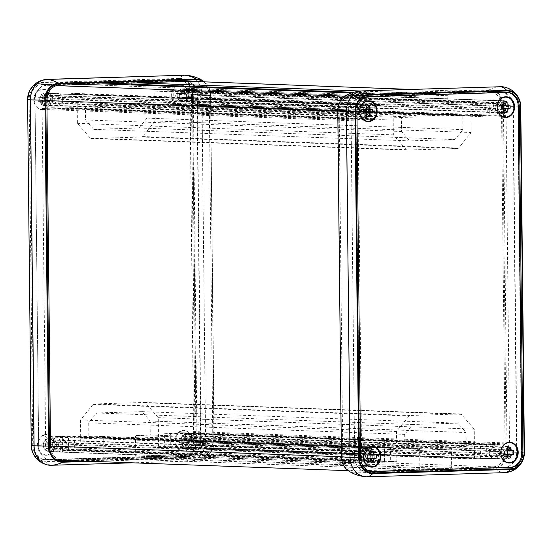 <?xml version="1.0" encoding="UTF-8"?>
<svg xmlns="http://www.w3.org/2000/svg" width="552" height="552" viewBox="0 0 552 552"><rect width="100%" height="100%" fill="white"/><g stroke="black" fill="none" stroke-linecap="round" stroke-linejoin="round"><path stroke-width="0.41" stroke-dasharray="2.76 2.07" d="M503.279 100.657A6.369 5.347 92.1 0 0 498.001 107.005A6.369 5.347 92.1 0 0 503.113 113.381A6.369 5.347 92.1 0 0 503.41 113.381A6.369 5.347 92.1 0 0 508.689 107.04A6.369 5.347 92.1 0 0 503.576 100.657A6.369 5.347 92.1 0 0 503.279 100.657A6.369 5.347 92.1 0 0 498.001 107.005A6.369 5.347 92.1 0 0 503.113 113.381A6.369 5.347 92.1 0 0 503.41 113.381A6.369 5.347 92.1 0 0 508.689 107.04A6.369 5.347 92.1 0 0 503.576 100.657A6.369 5.347 92.1 0 0 503.279 100.657M490.735 100.202A6.369 5.347 -87.9 0 1 491.038 100.202A6.369 5.347 -87.9 0 1 496.151 106.577A6.369 5.347 -87.9 0 1 490.873 112.925A6.369 5.347 -87.9 0 1 490.569 112.925A6.369 5.347 -87.9 0 1 485.456 106.543A6.369 5.347 -87.9 0 1 490.735 100.202M489.769 101.982A4.547 3.816 92.1 0 0 485.995 106.639A4.547 3.816 92.1 0 0 489.865 111.069A4.547 3.816 92.1 0 0 493.633 106.412A4.547 3.816 92.1 0 0 489.769 101.982M509.917 105.156L503.169 104.776A2.808 2.36 92.1 0 0 500.422 104.59A2.808 2.36 92.1 0 0 500.119 104.866L499.85 105.197A2.808 2.36 92.1 0 0 499.884 108.834L500.16 109.144A2.808 2.36 92.1 0 0 500.257 109.234A2.808 2.36 92.1 0 0 503.217 109.055L503.217 108.937M504.066 105.128L503.176 105.094M504.031 102.01L500.119 104.866M504.066 105.328L500.119 105.184M504.059 104.066L503.169 104.776M501.313 109.048L499.884 108.834M501.257 108.861L500.16 108.82M501.278 105.411L499.85 105.197M504.114 109.827L503.217 109.055M504.142 112.291L500.257 109.234M365.79 104.79A6.369 5.347 92.1 0 0 360.511 111.138A6.369 5.347 92.1 0 0 365.624 117.514A6.369 5.347 92.1 0 0 365.921 117.514A6.369 5.347 92.1 0 0 371.199 111.173A6.369 5.347 92.1 0 0 366.086 104.79A6.369 5.347 92.1 0 0 365.79 104.79A6.369 5.347 92.1 0 0 360.511 111.138A6.369 5.347 92.1 0 0 365.624 117.514A6.369 5.347 92.1 0 0 365.921 117.514A6.369 5.347 92.1 0 0 371.199 111.173A6.369 5.347 92.1 0 0 366.086 104.79A6.369 5.347 92.1 0 0 365.79 104.79M353.252 104.335A6.369 5.347 -87.9 0 1 353.549 104.335A6.369 5.347 -87.9 0 1 358.662 110.71A6.369 5.347 -87.9 0 1 353.383 117.058A6.369 5.347 -87.9 0 1 353.087 117.058A6.369 5.347 -87.9 0 1 347.967 110.676A6.369 5.347 -87.9 0 1 353.252 104.335M352.279 106.115A4.547 3.816 92.1 0 0 348.512 110.773A4.547 3.816 92.1 0 0 352.376 115.202A4.547 3.816 92.1 0 0 356.15 110.545A4.547 3.816 92.1 0 0 352.279 106.115M372.427 109.289L365.686 108.91A2.808 2.36 92.1 0 0 362.933 108.723A2.808 2.36 92.1 0 0 362.629 108.999L362.36 109.33A2.808 2.36 92.1 0 0 362.402 112.967L362.671 113.277A2.808 2.36 92.1 0 0 362.767 113.367A2.808 2.36 92.1 0 0 365.728 113.188L365.728 113.07M366.576 109.261L365.686 109.227M366.549 106.143L362.629 108.999M366.583 109.462L362.629 109.317M366.569 108.199L365.686 108.91M363.823 113.188L362.402 112.967M363.768 112.994L362.671 112.953M363.789 109.551L362.36 109.33M366.625 113.96L365.728 113.188M366.652 116.424L362.767 113.367M506.895 446.175A6.369 5.347 92.1 0 0 501.616 452.523A6.369 5.347 92.1 0 0 506.729 458.905A6.369 5.347 92.1 0 0 507.026 458.905A6.369 5.347 92.1 0 0 512.311 452.557A6.369 5.347 92.1 0 0 507.191 446.182A6.369 5.347 92.1 0 0 506.895 446.175A6.369 5.347 92.1 0 0 501.616 452.523A6.369 5.347 92.1 0 0 506.729 458.905A6.369 5.347 92.1 0 0 507.026 458.905A6.369 5.347 92.1 0 0 512.311 452.557A6.369 5.347 92.1 0 0 507.191 446.182A6.369 5.347 92.1 0 0 506.895 446.175M494.357 445.719A6.369 5.347 -87.9 0 1 494.654 445.719A6.369 5.347 -87.9 0 1 499.767 452.102A6.369 5.347 -87.9 0 1 494.488 458.45A6.369 5.347 -87.9 0 1 494.192 458.45A6.369 5.347 -87.9 0 1 489.079 452.067A6.369 5.347 -87.9 0 1 494.357 445.719M493.384 447.499A4.547 3.816 92.1 0 0 489.617 452.164A4.547 3.816 92.1 0 0 493.481 456.594A4.547 3.816 92.1 0 0 497.255 451.936A4.547 3.816 92.1 0 0 493.384 447.499M513.532 450.673L506.791 450.294A2.808 2.36 92.1 0 0 504.045 450.108A2.808 2.36 92.1 0 0 503.734 450.384L503.465 450.715A2.808 2.36 92.1 0 0 503.507 454.351L503.776 454.662A2.808 2.36 92.1 0 0 503.872 454.751A2.808 2.36 92.1 0 0 506.833 454.572L506.833 454.455M507.688 450.646L506.791 450.618M507.654 447.527L503.734 450.384M507.688 450.853L503.734 450.708M507.674 449.59L506.791 450.294M504.935 454.572L503.507 454.351M504.88 454.386L503.776 454.344M504.894 450.936L503.465 450.715M507.736 455.345L506.833 454.572M507.757 457.815L503.872 454.751M369.405 450.308A6.369 5.347 92.1 0 0 364.127 456.656A6.369 5.347 92.1 0 0 369.24 463.038A6.369 5.347 92.1 0 0 369.543 463.038A6.369 5.347 92.1 0 0 374.822 456.69A6.369 5.347 92.1 0 0 369.709 450.315A6.369 5.347 92.1 0 0 369.405 450.308A6.369 5.347 92.1 0 0 364.127 456.656A6.369 5.347 92.1 0 0 369.24 463.038A6.369 5.347 92.1 0 0 369.543 463.038A6.369 5.347 92.1 0 0 374.822 456.69A6.369 5.347 92.1 0 0 369.709 450.315A6.369 5.347 92.1 0 0 369.405 450.308M356.868 449.852A6.369 5.347 -87.9 0 1 357.165 449.852A6.369 5.347 -87.9 0 1 362.284 456.235A6.369 5.347 -87.9 0 1 356.999 462.583A6.369 5.347 -87.9 0 1 356.702 462.583A6.369 5.347 -87.9 0 1 351.589 456.2A6.369 5.347 -87.9 0 1 356.868 449.852M355.902 451.633A4.547 3.816 92.1 0 0 352.128 456.297A4.547 3.816 92.1 0 0 355.992 460.727A4.547 3.816 92.1 0 0 359.766 456.069A4.547 3.816 92.1 0 0 355.902 451.633M376.05 454.807L369.302 454.427A2.808 2.36 92.1 0 0 366.556 454.248A2.808 2.36 92.1 0 0 366.245 454.517L365.983 454.848A2.808 2.36 92.1 0 0 366.017 458.484L366.293 458.802A2.808 2.36 92.1 0 0 366.383 458.884A2.808 2.36 92.1 0 0 369.343 458.705L369.343 458.588M370.199 454.779L369.302 454.751M370.164 451.66L366.245 454.517M370.199 454.986L366.252 454.841M370.185 453.723L369.302 454.427M367.446 458.705L366.017 458.484M367.391 458.519L366.286 458.477M367.404 455.069L365.983 454.848M370.247 459.478L369.343 458.705M370.275 461.948L366.383 458.884M44.974 93.095A6.369 5.347 -87.9 0 1 45.271 93.095A6.369 5.347 -87.9 0 1 50.384 99.477A6.369 5.347 -87.9 0 1 45.105 105.825A6.369 5.347 -87.9 0 1 44.809 105.818A6.369 5.347 -87.9 0 1 39.689 99.443A6.369 5.347 -87.9 0 1 44.974 93.095A6.369 5.347 -87.9 0 1 45.271 93.095A6.369 5.347 -87.9 0 1 50.384 99.477A6.369 5.347 -87.9 0 1 45.105 105.825A6.369 5.347 -87.9 0 1 44.809 105.818A6.369 5.347 -87.9 0 1 39.689 99.443A6.369 5.347 -87.9 0 1 44.974 93.095M42.663 89.376A10.005 8.397 -87.9 0 1 51.17 99.125A10.005 8.397 -87.9 0 1 42.87 109.379A10.005 8.397 -87.9 0 1 34.362 99.629A10.005 8.397 -87.9 0 1 42.663 89.376M57.511 93.55A6.369 5.347 92.1 0 0 52.233 99.898A6.369 5.347 92.1 0 0 57.346 106.281A6.369 5.347 92.1 0 0 57.643 106.281A6.369 5.347 92.1 0 0 62.921 99.933A6.369 5.347 92.1 0 0 57.808 93.55A6.369 5.347 92.1 0 0 57.511 93.55M58.519 95.406A4.547 3.816 -87.9 0 1 62.383 99.836A4.547 3.816 -87.9 0 1 58.615 104.5A4.547 3.816 -87.9 0 1 54.745 100.064A4.547 3.816 -87.9 0 1 58.519 95.406M44.898 97.759L45.167 97.428A2.808 2.36 -87.9 0 1 48.127 97.249A2.808 2.36 -87.9 0 1 48.224 97.338L48.493 97.649A2.808 2.36 -87.9 0 1 48.535 101.285L48.265 101.616A2.808 2.36 -87.9 0 1 47.955 101.892A2.808 2.36 -87.9 0 1 45.209 101.706L44.94 101.395A2.808 2.36 -87.9 0 1 44.898 97.759L38.426 97.69A5.458 4.582 92.1 0 0 38.467 101.326L41.255 101.237L41.29 104.563A5.458 4.582 92.1 0 0 44.346 104.473L44.312 101.147L47.106 101.064A5.458 4.582 92.1 0 0 47.065 97.428L44.277 97.511L44.243 94.185A5.458 4.582 92.1 0 0 41.186 94.282L41.221 97.6L38.426 97.69M41.221 97.6L45.167 97.745M41.255 101.237L45.209 101.382M38.467 101.326L44.94 101.395M44.243 94.185L48.127 97.249M44.277 97.511L48.224 97.656M41.186 94.282L45.167 97.428M47.106 101.064L48.535 101.285M44.312 101.147L48.265 101.292M47.065 97.428L48.493 97.649M41.29 104.563L45.209 101.706M44.346 104.473L48.265 101.616M182.457 88.962A6.369 5.347 -87.9 0 1 182.76 88.962A6.369 5.347 -87.9 0 1 187.873 95.344A6.369 5.347 -87.9 0 1 182.595 101.692A6.369 5.347 -87.9 0 1 182.291 101.685A6.369 5.347 -87.9 0 1 177.178 95.31A6.369 5.347 -87.9 0 1 182.457 88.962A6.369 5.347 -87.9 0 1 182.76 88.962A6.369 5.347 -87.9 0 1 187.873 95.344A6.369 5.347 -87.9 0 1 182.595 101.692A6.369 5.347 -87.9 0 1 182.291 101.685A6.369 5.347 -87.9 0 1 177.178 95.31A6.369 5.347 -87.9 0 1 182.457 88.962M180.152 85.243A10.005 8.397 -87.9 0 1 188.653 94.992A10.005 8.397 -87.9 0 1 180.359 105.246A10.005 8.397 -87.9 0 1 171.851 95.496A10.005 8.397 -87.9 0 1 180.152 85.243M195.001 89.417A6.369 5.347 92.1 0 0 189.715 95.765A6.369 5.347 92.1 0 0 194.835 102.148A6.369 5.347 92.1 0 0 195.132 102.148A6.369 5.347 92.1 0 0 200.41 95.8A6.369 5.347 92.1 0 0 195.298 89.417A6.369 5.347 92.1 0 0 195.001 89.417M196.008 91.273A4.547 3.816 -87.9 0 1 199.872 95.703A4.547 3.816 -87.9 0 1 196.098 100.367A4.547 3.816 -87.9 0 1 192.234 95.931A4.547 3.816 -87.9 0 1 196.008 91.273M182.388 93.619L182.657 93.295A2.808 2.36 -87.9 0 1 185.617 93.115A2.808 2.36 -87.9 0 1 185.707 93.198L185.983 93.516A2.808 2.36 -87.9 0 1 186.017 97.152L185.755 97.483A2.808 2.36 -87.9 0 1 185.444 97.752A2.808 2.36 -87.9 0 1 182.698 97.573L182.422 97.255A2.808 2.36 -87.9 0 1 182.388 93.619L175.915 93.557A5.458 4.582 92.1 0 0 175.95 97.193L178.744 97.104L178.779 100.43A5.458 4.582 92.1 0 0 181.836 100.34L181.801 97.014L184.596 96.931A5.458 4.582 92.1 0 0 184.554 93.295L181.76 93.378L181.725 90.052A5.458 4.582 92.1 0 0 178.675 90.148L178.71 93.467L175.915 93.557M178.71 93.467L182.657 93.612M178.744 97.104L182.698 97.249M175.95 97.193L182.422 97.255M181.725 90.052L185.617 93.115M181.76 93.378L185.713 93.523M178.675 90.148L182.657 93.295M184.596 96.931L186.017 97.152M181.801 97.014L185.748 97.159M184.554 93.295L185.983 93.516M178.779 100.43L182.698 97.573M181.836 100.34L185.755 97.483M48.59 438.619A6.369 5.347 -87.9 0 1 48.886 438.619A6.369 5.347 -87.9 0 1 53.999 444.995A6.369 5.347 -87.9 0 1 48.721 451.343A6.369 5.347 -87.9 0 1 48.424 451.343A6.369 5.347 -87.9 0 1 43.311 444.96A6.369 5.347 -87.9 0 1 48.59 438.619A6.369 5.347 -87.9 0 1 48.886 438.619A6.369 5.347 -87.9 0 1 53.999 444.995A6.369 5.347 -87.9 0 1 48.721 451.343A6.369 5.347 -87.9 0 1 48.424 451.343A6.369 5.347 -87.9 0 1 43.311 444.96A6.369 5.347 -87.9 0 1 48.59 438.619M46.278 434.9A10.005 8.397 -87.9 0 1 54.786 444.643A10.005 8.397 -87.9 0 1 46.492 454.896A10.005 8.397 -87.9 0 1 37.984 445.147A10.005 8.397 -87.9 0 1 46.278 434.9M61.127 439.075A6.369 5.347 92.1 0 0 55.849 445.423A6.369 5.347 92.1 0 0 60.961 451.798A6.369 5.347 92.1 0 0 61.265 451.798A6.369 5.347 92.1 0 0 66.544 445.457A6.369 5.347 92.1 0 0 61.431 439.075A6.369 5.347 92.1 0 0 61.127 439.075M62.134 440.931A4.547 3.816 -87.9 0 1 66.005 445.361A4.547 3.816 -87.9 0 1 62.231 450.018A4.547 3.816 -87.9 0 1 58.367 445.588A4.547 3.816 -87.9 0 1 62.134 440.931M48.521 443.277L48.783 442.945A2.808 2.36 -87.9 0 1 51.743 442.766A2.808 2.36 -87.9 0 1 51.84 442.856L52.116 443.166A2.808 2.36 -87.9 0 1 52.15 446.803L51.881 447.134A2.808 2.36 -87.9 0 1 51.577 447.41A2.808 2.36 -87.9 0 1 48.831 447.223L48.555 446.913A2.808 2.36 -87.9 0 1 48.521 443.277L42.042 443.208A5.458 4.582 92.1 0 0 42.083 446.844L44.878 446.761L44.912 450.087A5.458 4.582 92.1 0 0 47.969 449.99L47.934 446.671L50.722 446.589A5.458 4.582 92.1 0 0 50.687 442.952L47.893 443.035L47.858 439.709A5.458 4.582 92.1 0 0 44.802 439.799L44.836 443.125L42.042 443.208M44.836 443.125L48.79 443.27M44.878 446.761L48.824 446.906M42.083 446.844L48.555 446.913M47.858 439.709L51.743 442.766M47.893 443.035L51.84 443.18M44.802 439.799L48.783 442.945M50.722 446.589L52.15 446.803M47.934 446.671L51.881 446.816M50.687 442.952L52.116 443.166M44.912 450.087L48.831 447.223M47.969 449.99L51.881 447.134M186.079 434.486A6.369 5.347 -87.9 0 1 186.376 434.486A6.369 5.347 -87.9 0 1 191.489 440.862A6.369 5.347 -87.9 0 1 186.21 447.21A6.369 5.347 -87.9 0 1 185.914 447.21A6.369 5.347 -87.9 0 1 180.801 440.827A6.369 5.347 -87.9 0 1 186.079 434.486A6.369 5.347 -87.9 0 1 186.376 434.486A6.369 5.347 -87.9 0 1 191.489 440.862A6.369 5.347 -87.9 0 1 186.21 447.21A6.369 5.347 -87.9 0 1 185.914 447.21A6.369 5.347 -87.9 0 1 180.801 440.827A6.369 5.347 -87.9 0 1 186.079 434.486M183.768 430.767A10.005 8.397 -87.9 0 1 192.275 440.51A10.005 8.397 -87.9 0 1 183.975 450.763A10.005 8.397 -87.9 0 1 175.467 441.013A10.005 8.397 -87.9 0 1 183.768 430.767M198.617 434.941A6.369 5.347 92.1 0 0 193.338 441.289A6.369 5.347 92.1 0 0 198.451 447.665A6.369 5.347 92.1 0 0 198.748 447.665A6.369 5.347 92.1 0 0 204.033 441.324A6.369 5.347 92.1 0 0 198.913 434.941A6.369 5.347 92.1 0 0 198.617 434.941M199.624 436.798A4.547 3.816 -87.9 0 1 203.488 441.227A4.547 3.816 -87.9 0 1 199.72 445.885A4.547 3.816 -87.9 0 1 195.85 441.455A4.547 3.816 -87.9 0 1 199.624 436.798M186.003 439.144L186.272 438.812A2.808 2.36 -87.9 0 1 189.232 438.633A2.808 2.36 -87.9 0 1 189.329 438.723L189.598 439.033A2.808 2.36 -87.9 0 1 189.64 442.669L189.37 443.001A2.808 2.36 -87.9 0 1 189.067 443.277A2.808 2.36 -87.9 0 1 186.314 443.09L186.045 442.78A2.808 2.36 -87.9 0 1 186.003 439.144L179.531 439.075A5.458 4.582 92.1 0 0 179.572 442.711L182.367 442.628L182.401 445.954A5.458 4.582 92.1 0 0 185.451 445.857L185.417 442.538L188.211 442.449A5.458 4.582 92.1 0 0 188.177 438.812L185.382 438.902L185.348 435.576A5.458 4.582 92.1 0 0 182.291 435.666L182.326 438.992L179.531 439.075M182.326 438.992L186.272 439.137M182.367 442.628L186.314 442.773M179.572 442.711L186.045 442.78M185.348 435.576L189.232 438.633M185.382 438.902L189.329 439.047M182.291 435.666L186.272 438.812M188.211 442.449L189.64 442.669M185.417 442.538L189.37 442.683M188.177 438.812L189.598 439.033M182.401 445.954L186.314 443.09M185.451 445.857L189.37 443.001M504.611 458.815A6.369 5.347 92.1 0 0 509.889 452.467A6.369 5.347 92.1 0 0 504.776 446.092A6.369 5.347 92.1 0 0 504.473 446.092A6.369 5.347 92.1 0 0 499.194 452.433A6.369 5.347 92.1 0 0 504.307 458.815A6.369 5.347 92.1 0 0 504.611 458.815M363.499 117.431A6.369 5.347 92.1 0 0 368.784 111.083A6.369 5.347 92.1 0 0 363.664 104.701A6.369 5.347 92.1 0 0 363.368 104.701A6.369 5.347 92.1 0 0 358.089 111.049A6.369 5.347 92.1 0 0 363.202 117.424A6.369 5.347 92.1 0 0 363.499 117.431M500.988 113.298A6.369 5.347 92.1 0 0 506.267 106.95A6.369 5.347 92.1 0 0 501.154 100.567A6.369 5.347 92.1 0 0 500.857 100.567A6.369 5.347 92.1 0 0 495.579 106.915A6.369 5.347 92.1 0 0 500.692 113.291A6.369 5.347 92.1 0 0 500.988 113.298M367.121 462.949A6.369 5.347 92.1 0 0 372.4 456.601A6.369 5.347 92.1 0 0 367.287 450.225A6.369 5.347 92.1 0 0 366.983 450.225A6.369 5.347 92.1 0 0 361.705 456.566A6.369 5.347 92.1 0 0 366.818 462.949A6.369 5.347 92.1 0 0 367.121 462.949M371.758 471.518A14.552 12.22 -87.9 0 1 371.261 471.518A14.552 12.22 -87.9 0 1 359.573 457.339L355.95 111.421A14.552 12.22 -87.9 0 1 368.018 96.503L505.901 92.363A14.552 12.22 -87.9 0 1 506.584 92.363A14.552 12.22 -87.9 0 1 507.081 92.391M351.231 95.896L489.12 91.749A14.552 12.22 -87.9 0 1 489.803 91.749A14.552 12.22 -87.9 0 1 501.492 105.929L505.114 451.846A14.552 12.22 -87.9 0 1 493.046 466.757L355.157 470.904A14.552 12.22 -87.9 0 1 354.481 470.904A14.552 12.22 -87.9 0 1 342.785 456.725L339.163 110.807A14.552 12.22 -87.9 0 1 351.231 95.896L363.085 96.324L500.968 92.184A14.552 12.22 -87.9 0 1 501.651 92.184A14.552 12.22 -87.9 0 1 513.339 106.357L516.962 452.281A14.552 12.22 -87.9 0 1 504.894 467.192L367.011 471.339A14.552 12.22 -87.9 0 1 366.328 471.332A14.552 12.22 -87.9 0 1 354.632 457.159L351.01 111.242A14.552 12.22 -87.9 0 1 363.085 96.324M184.879 89.051A6.369 5.347 -87.9 0 1 185.182 89.051A6.369 5.347 -87.9 0 1 190.295 95.434A6.369 5.347 -87.9 0 1 185.017 101.775A6.369 5.347 -87.9 0 1 184.713 101.775A6.369 5.347 -87.9 0 1 179.6 95.399A6.369 5.347 -87.9 0 1 184.879 89.051M51.012 438.702A6.369 5.347 -87.9 0 1 51.308 438.709A6.369 5.347 -87.9 0 1 56.421 445.084A6.369 5.347 -87.9 0 1 51.143 451.432A6.369 5.347 -87.9 0 1 50.846 451.432A6.369 5.347 -87.9 0 1 45.733 445.05A6.369 5.347 -87.9 0 1 51.012 438.702M188.501 434.569A6.369 5.347 -87.9 0 1 188.798 434.576A6.369 5.347 -87.9 0 1 193.911 440.951A6.369 5.347 -87.9 0 1 188.632 447.299A6.369 5.347 -87.9 0 1 188.335 447.299A6.369 5.347 -87.9 0 1 183.216 440.917A6.369 5.347 -87.9 0 1 188.501 434.569M47.389 93.184A6.369 5.347 -87.9 0 1 47.693 93.184A6.369 5.347 -87.9 0 1 52.806 99.567A6.369 5.347 -87.9 0 1 47.527 105.908A6.369 5.347 -87.9 0 1 47.224 105.908A6.369 5.347 -87.9 0 1 42.111 99.532A6.369 5.347 -87.9 0 1 47.389 93.184M42.628 109.758A10.398 8.729 92.1 0 0 51.253 99.105A10.398 8.729 92.1 0 0 42.414 88.975A10.398 8.729 92.1 0 0 33.789 99.629A10.398 8.729 92.1 0 0 42.628 109.758M183.74 451.143A10.398 8.729 92.1 0 0 192.358 440.489A10.398 8.729 92.1 0 0 183.519 430.367A10.398 8.729 92.1 0 0 174.894 441.02A10.398 8.729 92.1 0 0 183.74 451.143M46.251 455.276A10.398 8.729 92.1 0 0 54.869 444.629A10.398 8.729 92.1 0 0 46.03 434.5A10.398 8.729 92.1 0 0 37.412 445.153A10.398 8.729 92.1 0 0 46.251 455.276M180.118 105.625A10.398 8.729 92.1 0 0 188.743 94.972A10.398 8.729 92.1 0 0 179.904 84.842A10.398 8.729 92.1 0 0 171.279 95.496A10.398 8.729 92.1 0 0 180.118 105.625M183.982 455.497A14.552 12.22 92.1 0 0 196.05 440.579L192.427 94.661A14.552 12.22 92.1 0 0 180.739 80.482A14.552 12.22 92.1 0 0 180.055 80.482L42.166 84.629A14.552 12.22 92.1 0 0 30.098 99.539L33.72 445.464A14.552 12.22 92.1 0 0 45.416 459.637A14.552 12.22 92.1 0 0 46.099 459.637L182.995 455.455A14.552 12.22 92.1 0 0 195.063 440.544L191.44 94.627A14.552 12.22 92.1 0 0 179.752 80.447A14.552 12.22 92.1 0 0 179.069 80.447L41.179 84.594A14.552 12.22 92.1 0 0 29.111 99.505L32.734 445.423A14.552 12.22 92.1 0 0 44.429 459.602A14.552 12.22 92.1 0 0 45.105 459.602L182.995 455.455M132.232 83.035A1.442 1.214 92.1 0 1 132.97 82.71L184.665 81.158A14.511 12.178 92.1 0 1 185.348 81.158A14.511 12.178 92.1 0 1 197.002 95.289L200.617 440.82A14.511 12.178 -87.9 0 1 188.591 455.683L136.889 457.235A1.442 1.214 -87.9 0 1 135.668 455.828L135.468 436.901A1.442 1.214 -87.9 0 1 136.661 435.418L150.268 435.01L150.123 421.01L141.926 411.619L96.703 412.979L88.713 422.86L88.858 436.86L102.465 436.446A1.442 1.214 -87.9 0 1 103.693 437.853L103.886 456.787A1.442 1.214 -87.9 0 1 102.693 458.263L50.998 459.823A14.511 12.178 -87.9 0 1 50.315 459.816A14.511 12.178 -87.9 0 1 38.661 445.685L50.508 446.119A14.552 12.22 92.1 0 0 62.197 460.251A14.552 12.22 92.1 0 0 62.88 460.251L200.769 456.104A14.552 12.22 92.1 0 0 212.837 441.193L209.215 95.275A14.552 12.22 92.1 0 0 200.693 81.717M188.915 455.676A14.552 12.22 92.1 0 0 200.99 440.758L197.368 94.84A14.552 12.22 92.1 0 0 185.672 80.668A14.552 12.22 92.1 0 0 184.989 80.661L47.106 84.808A14.552 12.22 92.1 0 0 35.038 99.719L38.661 445.643A14.552 12.22 92.1 0 0 50.349 459.816A14.552 12.22 92.1 0 0 51.032 459.816L188.915 455.676L200.769 456.104M47.5 93.329A6.465 5.43 -87.9 0 0 46.085 93.495A2.311 1.939 -87.9 0 0 44.581 95.496A1.442 1.214 92.1 0 1 43.553 96.759A2.311 1.939 -87.9 0 0 41.931 98.622A6.465 5.43 -87.9 0 0 41.959 101.278A2.311 1.939 -87.9 0 0 43.622 103.045A1.442 1.214 92.1 0 1 44.429 105.349L42.38 108.516A1.442 1.214 -87.9 0 0 42.124 109.427L45.547 436.004A1.442 1.214 92.1 0 0 45.823 436.894L47.934 439.937A1.442 1.214 -87.9 0 1 47.168 442.29A2.311 1.939 92.1 0 0 45.554 444.153A6.465 5.43 92.1 0 0 45.581 446.803A2.311 1.939 92.1 0 0 47.237 448.569A1.442 1.214 -87.9 0 1 48.286 449.776A2.311 1.939 92.1 0 0 49.832 451.681A6.465 5.43 92.1 0 0 50.646 451.784A6.465 5.43 92.1 0 0 52.067 451.612A2.311 1.939 92.1 0 0 53.572 449.618A1.442 1.214 -87.9 0 1 54.593 448.348A2.311 1.939 92.1 0 0 56.214 446.485A6.465 5.43 92.1 0 0 56.187 443.829A2.311 1.939 92.1 0 0 54.531 442.069A1.442 1.214 -87.9 0 1 53.716 439.758L55.421 437.129A1.442 1.214 -87.9 0 1 56.366 436.556L62.335 436.377L62.479 450.384L68.593 450.204L68.448 436.19L74.554 436.011L74.706 450.018L80.813 449.839L80.502 419.982L93.095 404.416A1.442 1.214 -87.9 0 1 93.95 403.967L144.493 402.449A1.442 1.214 -87.9 0 1 145.355 402.843L158.265 417.643L158.583 447.499L164.689 447.313L164.544 433.306L170.651 433.12L170.803 447.134L176.909 446.947L176.764 432.934L182.733 432.754A1.442 1.214 -87.9 0 1 183.692 433.272L185.444 435.797A1.442 1.214 -87.9 0 1 184.685 438.15A2.311 1.939 92.1 0 0 183.064 440.02A6.465 5.43 92.1 0 0 183.098 442.669A2.311 1.939 92.1 0 0 184.754 444.436A1.442 1.214 -87.9 0 1 185.803 445.643A2.311 1.939 92.1 0 0 187.349 447.548A6.465 5.43 92.1 0 0 188.163 447.651A6.465 5.43 92.1 0 0 189.577 447.479A2.311 1.939 92.1 0 0 191.082 445.485A1.442 1.214 -87.9 0 1 192.11 444.215A2.311 1.939 92.1 0 0 193.731 442.352A6.465 5.43 92.1 0 0 193.704 439.696A2.311 1.939 92.1 0 0 192.041 437.929A1.442 1.214 -87.9 0 1 191.233 435.625L193.283 432.464A1.442 1.214 92.1 0 0 193.538 431.554L509.51 443.07A1.442 1.214 -87.9 0 1 509.254 443.981L507.212 447.141A1.442 1.214 92.1 0 0 508.019 449.452A2.311 1.939 -87.9 0 1 509.675 451.212A6.465 5.43 -87.9 0 1 509.703 453.868A2.311 1.939 -87.9 0 1 508.081 455.731A1.442 1.214 92.1 0 0 507.06 457.001A2.311 1.939 -87.9 0 1 505.556 458.995A6.465 5.43 -87.9 0 1 504.135 459.167A6.465 5.43 -87.9 0 1 503.327 459.064A2.311 1.939 -87.9 0 1 501.782 457.159A1.442 1.214 92.1 0 0 500.726 455.952A2.311 1.939 -87.9 0 1 499.07 454.192A6.465 5.43 -87.9 0 1 499.042 451.536A2.311 1.939 -87.9 0 1 500.664 449.673A1.442 1.214 92.1 0 0 501.423 447.32L499.663 444.788A1.442 1.214 92.1 0 0 498.711 444.277L492.743 444.457L492.888 458.464L486.774 458.65L486.629 444.636L480.523 444.822L480.668 458.829L474.554 459.016L474.244 429.159L461.327 414.366A1.442 1.214 92.1 0 0 460.465 413.966L409.929 415.483A1.442 1.214 92.1 0 0 409.073 415.932L396.474 431.498L396.791 461.355L390.678 461.541L390.533 447.527L384.42 447.707L384.571 461.72L378.458 461.907L378.313 447.893L372.338 448.072A1.442 1.214 92.1 0 0 371.399 448.645L369.695 451.281A1.442 1.214 92.1 0 0 370.502 453.585A2.311 1.939 -87.9 0 1 372.158 455.352A6.465 5.43 -87.9 0 1 372.186 458.001A2.311 1.939 -87.9 0 1 370.571 459.864A1.442 1.214 92.1 0 0 369.543 461.134A2.311 1.939 -87.9 0 1 368.039 463.128A6.465 5.43 -87.9 0 1 366.625 463.3A6.465 5.43 -87.9 0 1 365.81 463.197A2.311 1.939 -87.9 0 1 364.265 461.293A1.442 1.214 92.1 0 0 363.216 460.092A2.311 1.939 -87.9 0 1 361.553 458.326A6.465 5.43 -87.9 0 1 361.526 455.669A2.311 1.939 -87.9 0 1 363.147 453.806A1.442 1.214 92.1 0 0 363.906 451.453L361.795 448.41A1.442 1.214 -87.9 0 1 361.519 447.52L358.103 120.943A1.442 1.214 92.1 0 1 358.358 120.032L360.401 116.872A1.442 1.214 -87.9 0 0 359.593 114.561A2.311 1.939 92.1 0 1 357.938 112.794A6.465 5.43 92.1 0 1 357.91 110.145A2.311 1.939 92.1 0 1 359.531 108.282A1.442 1.214 -87.9 0 0 360.553 107.012A2.311 1.939 92.1 0 1 362.057 105.018A6.465 5.43 92.1 0 1 363.478 104.845L47.5 93.329A6.465 5.43 -87.9 0 1 48.314 93.433A2.311 1.939 -87.9 0 1 49.859 95.337A1.442 1.214 92.1 0 0 50.908 96.538A2.311 1.939 -87.9 0 1 52.564 98.304A6.465 5.43 -87.9 0 1 52.592 100.961A2.311 1.939 -87.9 0 1 50.977 102.824A1.442 1.214 92.1 0 0 50.218 105.177L51.971 107.709A1.442 1.214 92.1 0 0 52.923 108.22L58.898 108.04L374.87 119.556L368.902 119.736A1.442 1.214 -87.9 0 1 367.949 119.225L366.19 116.693A1.442 1.214 -87.9 0 1 366.949 114.34A2.311 1.939 92.1 0 0 368.57 112.477A6.465 5.43 92.1 0 0 368.543 109.82A2.311 1.939 92.1 0 0 366.887 108.061A1.442 1.214 -87.9 0 1 365.831 106.853A2.311 1.939 92.1 0 0 364.292 104.949A6.465 5.43 92.1 0 0 363.478 104.845M176.764 432.934L492.743 444.457M176.909 446.947L492.888 458.464M170.803 447.134L486.774 458.65M170.651 433.12L486.629 444.636M164.544 433.306L480.523 444.822M164.689 447.313L480.668 458.829M158.583 447.499L474.554 459.016M158.265 417.643L474.244 429.159M80.502 419.982L396.474 431.498M80.813 449.839L396.791 461.355M74.706 450.018L390.678 461.541M74.554 436.011L390.533 447.527M68.448 436.19L384.42 447.707M68.593 450.204L384.571 461.72M62.479 450.384L378.458 461.907M62.335 436.377L378.313 447.893M354.639 457.201A14.511 12.178 92.1 0 0 366.293 471.339A14.511 12.178 92.1 0 0 366.97 471.339L418.664 469.786A1.442 1.214 92.1 0 0 419.865 468.303L419.665 449.376A1.442 1.214 92.1 0 0 418.437 447.969L404.837 448.376L404.685 434.376L412.682 424.495L457.898 423.136L466.102 432.526L466.247 446.527L452.64 446.941A1.442 1.214 92.1 0 0 451.439 448.417L451.639 467.351A1.442 1.214 92.1 0 0 452.868 468.758L504.562 467.199A14.511 12.178 92.1 0 0 516.596 452.336L512.981 106.812A14.511 12.178 -87.9 0 0 501.319 92.674A14.511 12.178 -87.9 0 0 500.643 92.674L448.948 94.226A1.442 1.214 -87.9 0 0 447.748 95.71L447.948 114.637A1.442 1.214 -87.9 0 0 449.176 116.044L462.783 115.637L462.928 129.637L454.931 139.518L409.715 140.877L401.518 131.486L401.366 117.486L414.973 117.072A1.442 1.214 -87.9 0 0 416.173 115.596L415.973 96.662A1.442 1.214 -87.9 0 0 414.745 95.255L363.05 96.814A14.511 12.178 -87.9 0 0 351.017 111.676L354.639 457.201L341.384 456.718M88.858 436.86L404.837 448.376M88.713 422.86L404.685 434.376M96.703 412.979L412.682 424.495M141.926 411.619L457.898 423.136M150.123 421.01L466.102 432.526M150.268 435.01L466.247 446.527M509.51 443.07L506.094 116.493A1.442 1.214 92.1 0 0 505.818 115.603L503.707 112.56A1.442 1.214 -87.9 0 1 504.466 110.207A2.311 1.939 92.1 0 0 506.087 108.344A6.465 5.43 92.1 0 0 506.06 105.687A2.311 1.939 92.1 0 0 504.404 103.921A1.442 1.214 -87.9 0 1 503.348 102.72A2.311 1.939 92.1 0 0 501.802 100.816A6.465 5.43 92.1 0 0 500.988 100.712A6.465 5.43 92.1 0 0 499.574 100.885A2.311 1.939 92.1 0 0 498.07 102.879A1.442 1.214 -87.9 0 1 497.041 104.142A2.311 1.939 92.1 0 0 495.427 106.012A6.465 5.43 92.1 0 0 495.454 108.661A2.311 1.939 92.1 0 0 497.111 110.428A1.442 1.214 -87.9 0 1 497.918 112.732L496.213 115.368A1.442 1.214 -87.9 0 1 495.275 115.941L489.3 116.12L489.155 102.106L483.048 102.292L483.193 116.299L477.08 116.486L476.935 102.472L470.821 102.658L471.139 132.514L458.539 148.081A1.442 1.214 -87.9 0 1 457.691 148.529L407.148 150.047A1.442 1.214 -87.9 0 1 406.286 149.647L393.369 134.854L393.058 104.997L386.945 105.184L387.097 119.191L380.983 119.377L380.839 105.363L374.725 105.549L374.87 119.556M58.898 108.04L58.754 94.033L64.86 93.847L65.005 107.861L71.118 107.674L70.973 93.661L77.08 93.481L77.397 123.337L90.307 138.131A1.442 1.214 92.1 0 0 91.17 138.531L141.712 137.006A1.442 1.214 92.1 0 0 142.568 136.558L155.16 120.998L154.85 91.142L160.956 90.956L161.108 104.97L167.215 104.783L167.07 90.776L173.176 90.59L173.328 104.604L179.297 104.425A1.442 1.214 92.1 0 0 180.242 103.852L181.946 101.216A1.442 1.214 92.1 0 0 181.132 98.911A2.311 1.939 -87.9 0 1 179.476 97.145A6.465 5.43 -87.9 0 1 179.448 94.489A2.311 1.939 -87.9 0 1 181.07 92.626A1.442 1.214 92.1 0 0 182.091 91.363A2.311 1.939 -87.9 0 1 183.595 89.362A6.465 5.43 -87.9 0 1 185.017 89.196A6.465 5.43 -87.9 0 1 185.831 89.3A2.311 1.939 -87.9 0 1 187.376 91.204A1.442 1.214 92.1 0 0 188.425 92.405A2.311 1.939 -87.9 0 1 190.081 94.171A6.465 5.43 -87.9 0 1 190.109 96.828A2.311 1.939 -87.9 0 1 188.487 98.691A1.442 1.214 92.1 0 0 187.728 101.044L189.84 104.08A1.442 1.214 -87.9 0 1 190.116 104.977L193.538 431.554M173.328 104.604L489.3 116.12M173.176 90.59L489.155 102.106M167.07 90.776L483.048 102.292M167.215 104.783L483.193 116.299M161.108 104.97L477.08 116.486M160.956 90.956L476.935 102.472M154.85 91.142L470.821 102.658M155.16 120.998L471.139 132.514M77.397 123.337L393.369 134.854M77.08 93.481L393.058 104.997M70.973 93.661L386.945 105.184M71.118 107.674L387.097 119.191M65.005 107.861L380.983 119.377M64.86 93.847L380.839 105.363M58.754 94.033L374.725 105.549M131.783 84.939L131.969 103.12A1.442 1.214 92.1 0 0 133.198 104.528L146.804 104.121L146.949 118.121L138.952 128.002L93.736 129.361L85.539 119.963L85.394 105.963L99.001 105.556A1.442 1.214 92.1 0 0 100.195 104.08L99.995 85.146A1.442 1.214 92.1 0 0 98.767 83.738L47.072 85.291A14.511 12.178 92.1 0 0 35.038 100.16L38.661 445.685M85.394 105.963L401.366 117.486M85.539 119.963L401.518 131.486M93.736 129.361L409.715 140.877M138.952 128.002L454.931 139.518M146.949 118.121L462.928 129.637M146.804 104.121L462.783 115.637M359.573 457.339L360.559 457.373M355.95 111.421L356.937 111.456M489.106 90.473A0.724 0.393 88.3 0 1 489.382 89.79A16.525 13.876 -87.9 0 1 503.431 105.887L502.561 105.894A15.829 13.289 92.1 0 0 489.106 90.473L351.217 94.62A0.724 0.393 88.3 0 1 351.5 93.93L489.382 89.79A90.956 49.328 -91.7 0 1 500.878 86.726A20.01 16.802 92.1 0 0 500.878 86.726M366.887 476.79A20.01 16.802 92.1 0 0 367.039 476.79L504.921 472.643A20.01 16.802 92.1 0 0 521.516 452.143L517.893 106.219A90.956 2.76 -0.6 0 0 503.431 105.887L507.053 451.805L506.184 451.812L502.561 105.894M351.217 94.62A15.829 13.289 92.1 0 0 338.093 110.842L337.789 110.855M346.021 95.448A16.525 13.876 -87.9 0 1 351.5 93.93A90.956 49.328 88.3 0 1 362.995 90.873L362.995 90.873M520.777 106.515A26.144 0.793 -0.6 0 0 517.948 106.219L521.516 452.143A90.956 2.76 -0.6 0 0 507.053 451.805A16.525 13.876 -87.9 0 1 493.35 468.745A0.724 0.393 88.3 0 1 493.06 468.034A15.829 13.289 92.1 0 0 506.184 451.812M338.093 110.842L341.412 456.773M504.928 472.643A0.724 0.393 -91.7 0 1 504.921 472.643A90.956 49.328 88.3 0 1 493.35 468.745L355.467 472.885A0.724 0.393 88.3 0 1 355.171 472.181L493.06 468.034M341.716 456.759A15.829 13.289 92.1 0 0 355.171 472.181M367.039 476.79A90.956 49.328 88.3 0 1 355.467 472.885A16.525 13.876 -87.9 0 1 348.567 470.925M504.521 87.085A20.003 16.795 -87.9 0 1 517.948 106.219L517.893 106.219A20.01 16.802 92.1 0 0 502.603 86.781M524.4 452.44A26.144 0.793 -0.6 0 0 521.571 452.143A20.003 16.795 -87.9 0 1 506.708 472.484M369.005 96.545L368.018 96.503M339.163 110.807L351.01 111.242M342.785 456.725L354.632 457.159M355.157 470.904L367.011 471.339M493.046 466.757L504.894 467.192M505.114 451.846L516.962 452.281M501.492 105.929L513.339 106.357M505.901 92.363L506.895 92.398M489.12 91.749L500.968 92.184M180.055 80.482L179.069 80.447M192.427 94.661L191.44 94.627M42.166 84.629L41.179 84.594M30.098 99.539L29.111 99.505M33.72 445.464L32.734 445.423M200.783 457.38A0.724 0.393 88.3 0 1 200.5 458.07A16.525 13.876 92.1 0 0 205.979 456.552A16.525 13.876 92.1 0 0 214.21 441.131L213.907 441.158A15.829 13.289 -87.9 0 1 200.783 457.38L81.648 460.961M91.867 461.334L200.5 458.07A90.956 49.328 -91.7 0 1 189.005 461.127A0.724 0.393 -91.7 0 0 189.005 461.127L189.205 461.12A20.01 16.802 -87.9 0 1 189.005 461.127A0.724 0.393 -91.7 0 1 188.95 461.12A20.003 16.795 92.1 0 0 205.537 440.62L205.599 440.627A90.956 2.76 179.4 0 1 214.21 441.131L210.588 95.213L213.907 441.158M203.619 81.827A15.829 13.289 -87.9 0 1 210.284 95.241M210.588 95.213A16.525 13.876 92.1 0 0 204.523 81.855L210.616 95.22L214.238 441.138C214.052 448.176 211.299 453.316 205.979 456.552C200.893 459.305 195.298 460.823 189.205 461.12A20.01 16.802 -87.9 0 0 205.599 440.627L201.977 94.702A90.956 2.76 179.4 0 1 210.588 95.213M187.038 75.3A20.01 16.802 -87.9 0 1 201.977 94.702L201.915 94.702A20.003 16.795 92.1 0 0 185.113 75.21M49.397 465.219A20.003 16.795 92.1 0 0 51.06 465.267L188.95 461.12A26.144 14.179 -91.7 0 1 183.209 457.498A0.724 0.393 88.3 0 1 183.009 456.863A15.96 13.4 92.1 0 0 196.243 440.51L196.967 440.503A16.588 13.924 -87.9 0 1 183.209 457.498L45.326 461.644A0.724 0.393 88.3 0 1 45.126 461.01L183.009 456.863M196.243 440.51L192.62 94.592L193.345 94.578L196.967 440.503A26.144 0.793 179.4 0 1 205.537 440.62L201.915 94.702A26.144 0.793 179.4 0 0 193.345 94.578A16.588 13.924 -87.9 0 0 179.241 78.418A26.144 14.179 88.3 0 1 184.906 75.21A20.003 16.795 92.1 0 1 184.954 75.21M31.222 445.485L31.554 445.464A15.96 13.4 92.1 0 0 45.126 461.01M51.115 465.274A0.724 0.393 -91.7 0 1 51.06 465.267A26.144 14.179 88.3 0 1 45.326 461.644A16.588 13.924 -87.9 0 1 32.354 451.812M192.62 94.592A15.96 13.4 92.1 0 0 179.055 79.039A0.724 0.393 88.3 0 1 179.241 78.418L41.359 82.565A26.144 14.179 88.3 0 1 47.017 79.357L47.072 79.357M27.6 99.56L31.554 445.464M179.055 79.039L41.165 83.186A0.724 0.393 88.3 0 1 41.359 82.565A16.588 13.924 -87.9 0 0 29.263 91.48M41.165 83.186A15.96 13.4 92.1 0 0 27.931 99.539M45.105 459.602L46.099 459.637M51.032 459.816L62.88 460.251M50.508 446.071L38.661 445.643M46.886 100.153L35.038 99.719M58.954 85.243L47.106 84.808M196.843 81.096L184.989 80.661M209.215 95.275L197.368 94.84M196.05 440.579L195.063 440.544M212.837 441.193L200.99 440.758M193.283 432.464L509.254 443.981M191.233 435.625L507.212 447.141M192.041 437.929L508.019 449.452M193.704 439.696L509.675 451.212M193.731 442.352L509.703 453.868M192.11 444.215L508.081 455.731M191.082 445.485L507.06 457.001M189.577 447.479L505.556 458.995M187.349 447.548L503.327 459.064M185.803 445.643L501.782 457.159M184.754 444.436L500.726 455.952M183.098 442.669L499.07 454.192M183.064 440.02L499.042 451.536M184.685 438.15L500.664 449.673M185.444 435.797L501.423 447.32M183.692 433.272L499.663 444.788M182.733 432.754L498.711 444.277M145.355 402.843L461.327 414.366M144.493 402.449L460.465 413.966M93.95 403.967L409.929 415.483M93.095 404.416L409.073 415.932M56.366 436.556L372.338 448.072M55.421 437.129L371.399 448.645M53.716 439.758L369.695 451.281M54.531 442.069L370.502 453.585M56.187 443.829L372.158 455.352M56.214 446.485L372.186 458.001M54.593 448.348L370.571 459.864M53.572 449.618L369.543 461.134M52.067 451.612L368.039 463.128M49.832 451.681L365.81 463.197M48.286 449.776L364.265 461.293M47.237 448.569L363.216 460.092M45.581 446.803L361.553 458.326M45.554 444.153L361.526 455.669M47.168 442.29L363.147 453.806M47.934 439.937L363.906 451.453M45.823 436.894L361.795 448.41M45.547 436.004L361.519 447.52M50.998 459.823L366.97 471.339M102.693 458.263L418.664 469.786M103.886 456.787L419.865 468.303M103.693 437.853L419.665 449.376M102.465 436.446L418.437 447.969M136.661 435.418L452.64 446.941M135.468 436.901L451.439 448.417M135.668 455.828L451.639 467.351M136.889 457.235L452.868 468.758M188.591 455.683L504.562 467.199M200.617 440.82L516.596 452.336M190.116 104.977L506.094 116.493M189.84 104.08L505.818 115.603M187.728 101.044L503.707 112.56M188.487 98.691L504.466 110.207M190.109 96.828L506.087 108.344M190.081 94.171L506.06 105.687M188.425 92.405L504.404 103.921M187.376 91.204L503.348 102.72M185.831 89.3L501.802 100.816M183.595 89.362L499.574 100.885M182.091 91.363L498.07 102.879M181.07 92.626L497.041 104.142M179.448 94.489L495.427 106.012M179.476 97.145L495.454 108.661M181.132 98.911L497.111 110.428M181.946 101.216L497.918 112.732M180.242 103.852L496.213 115.368M179.297 104.425L495.275 115.941M142.568 136.558L458.539 148.081M141.712 137.006L457.691 148.529M91.17 138.531L407.148 150.047M90.307 138.131L406.286 149.647M52.923 108.22L368.902 119.736M51.971 107.709L367.949 119.225M50.218 105.177L366.19 116.693M50.977 102.824L366.949 114.34M52.592 100.961L368.57 112.477M52.564 98.304L368.543 109.82M50.908 96.538L366.887 108.061M49.859 95.337L365.831 106.853M48.314 93.433L364.292 104.949M46.085 93.495L362.057 105.018M44.581 95.496L360.553 107.012M43.553 96.759L359.531 108.282M41.931 98.622L357.91 110.145M41.959 101.278L357.938 112.794M43.622 103.045L359.593 114.561M44.429 105.349L360.401 116.872M42.38 108.516L358.358 120.032M42.124 109.427L358.103 120.943M35.038 100.16L46.892 100.595M337.762 111.194L351.017 111.676M47.072 85.291L56.421 85.636M344.876 96.151L363.05 96.814M414.814 95.255L351.7 92.957L414.745 95.255M99.995 85.146L415.973 96.662M100.195 104.08L416.173 115.596M99.001 105.556L414.973 117.072M133.198 104.528L449.176 116.044M131.969 103.12L447.948 114.637M353.873 92.287L447.748 95.71M132.97 82.71L137.545 82.876M360.815 91.018L448.948 94.226M184.665 81.158L189.239 81.323M411.343 89.417L500.643 92.674M197.002 95.289L512.981 106.812M501.154 100.567L491.038 100.202M500.422 104.59L501.181 104.024M500.692 113.291L490.569 112.925M363.664 104.701L353.549 104.335M362.933 108.723L363.692 108.157M363.202 117.424L353.087 117.058M504.776 446.092L494.654 445.719M504.045 450.108L504.797 449.542M504.307 458.815L494.192 458.45M367.287 450.225L357.165 449.852M366.556 454.248L367.308 453.675M366.818 462.949L356.702 462.583M47.224 105.908L57.346 106.281M47.955 101.892L47.203 102.458M47.693 93.184L57.808 93.55M184.713 101.775L194.835 102.148M185.444 97.752L184.692 98.325M185.182 89.051L195.298 89.417M50.846 451.432L60.961 451.798M51.577 447.41L50.819 447.976M51.308 438.709L61.431 439.075M188.335 447.299L198.451 447.665M189.067 443.277L188.308 443.842M188.798 434.576L198.913 434.941M371.261 471.518L372.248 471.553M366.328 471.332L354.481 470.904M506.584 92.363L507.571 92.398M501.651 92.184L489.803 91.749M180.739 80.482L179.752 80.447M45.416 459.637L44.429 459.602M50.349 459.816L62.197 460.251M185.672 80.668L197.519 81.096M504.135 459.167L188.163 447.651M498.78 444.277L182.802 432.754M460.534 413.966L144.562 402.449M366.625 463.3L50.646 451.784M366.293 471.339L348.195 470.677M56.987 460.064L50.315 459.816M418.506 447.969L102.534 436.446M452.799 468.758L136.827 457.235M500.988 100.712L185.017 89.196M91.101 138.531L407.079 150.047M52.861 108.22L368.833 119.736M133.129 104.528L449.107 116.044M185.348 81.158L189.584 81.31M411.688 89.41L501.319 92.674"/><path stroke-width="0.83" d="M505.508 97.104A10.005 8.397 92.1 0 0 497.214 107.357A10.005 8.397 92.1 0 0 505.722 117.1A10.005 8.397 92.1 0 0 514.015 106.853A10.005 8.397 92.1 0 0 505.508 97.104M507.122 105.239L509.917 105.156A5.458 4.582 -87.9 0 1 509.958 108.792L507.164 108.875L507.198 112.201A5.458 4.582 -87.9 0 1 504.142 112.291L504.107 108.965L501.313 109.048A5.458 4.582 -87.9 0 1 501.278 105.411L504.066 105.328L504.031 102.01A5.458 4.582 -87.9 0 1 507.088 101.913L507.122 105.239L504.066 105.128M507.164 108.875L503.479 108.723A2.808 2.36 92.1 0 0 503.61 105.342M509.958 108.792L503.479 108.723M507.088 101.913L504.059 104.066M504.107 108.965L501.257 108.861M507.198 112.201L504.114 109.827M368.025 101.237A10.005 8.397 92.1 0 0 359.725 111.49A10.005 8.397 92.1 0 0 368.232 121.233A10.005 8.397 92.1 0 0 376.533 110.986A10.005 8.397 92.1 0 0 368.025 101.237M369.633 109.372L372.427 109.289A5.458 4.582 -87.9 0 1 372.469 112.925L369.674 113.008L369.709 116.334A5.458 4.582 -87.9 0 1 366.652 116.424L366.618 113.098L363.823 113.188A5.458 4.582 -87.9 0 1 363.789 109.551L366.583 109.462L366.549 106.143A5.458 4.582 -87.9 0 1 369.598 106.046L369.633 109.372L366.576 109.261M369.674 113.008L365.997 112.856A2.808 2.36 92.1 0 0 366.128 109.475M372.469 112.925L365.997 112.856M369.598 106.046L366.569 108.199M366.618 113.098L363.768 112.994M369.709 116.334L366.625 113.96M509.13 442.621A10.005 8.397 92.1 0 0 500.83 452.875A10.005 8.397 92.1 0 0 509.337 462.624A10.005 8.397 92.1 0 0 517.638 452.371A10.005 8.397 92.1 0 0 509.13 442.621M510.745 450.763L513.532 450.673A5.458 4.582 -87.9 0 1 513.574 454.31L510.779 454.399L510.814 457.718A5.458 4.582 -87.9 0 1 507.757 457.815L507.723 454.489L504.935 454.572A5.458 4.582 -87.9 0 1 504.894 450.936L507.688 450.853L507.654 447.527A5.458 4.582 -87.9 0 1 510.71 447.437L510.745 450.763L507.688 450.646M510.779 454.399L507.102 454.241A2.808 2.36 92.1 0 0 507.233 450.867M513.574 454.31L507.102 454.241M510.71 447.437L507.674 449.59M507.723 454.489L504.88 454.386M510.814 457.718L507.736 455.345M371.641 446.754A10.005 8.397 92.1 0 0 363.347 457.008A10.005 8.397 92.1 0 0 371.848 466.757A10.005 8.397 92.1 0 0 380.149 456.504A10.005 8.397 92.1 0 0 371.641 446.754M373.255 454.896L376.05 454.807A5.458 4.582 -87.9 0 1 376.084 458.443L373.29 458.533L373.324 461.851A5.458 4.582 -87.9 0 1 370.275 461.948L370.24 458.622L367.446 458.705A5.458 4.582 -87.9 0 1 367.404 455.069L370.199 454.986L370.164 451.66A5.458 4.582 -87.9 0 1 373.221 451.57L373.255 454.896L370.199 454.779M373.29 458.533L369.612 458.381A2.808 2.36 92.1 0 0 369.743 455M376.084 458.443L369.612 458.381M373.221 451.57L370.185 453.723M370.24 458.622L367.391 458.519M373.324 461.851L370.247 459.478M371.882 446.375A10.398 8.729 -87.9 0 1 380.721 456.504A10.398 8.729 -87.9 0 1 372.096 467.158A10.398 8.729 -87.9 0 1 363.257 457.028A10.398 8.729 -87.9 0 1 371.882 446.375M505.749 96.724A10.398 8.729 -87.9 0 1 514.588 106.846A10.398 8.729 -87.9 0 1 505.97 117.5A10.398 8.729 -87.9 0 1 497.131 107.371A10.398 8.729 -87.9 0 1 505.749 96.724M368.26 100.857A10.398 8.729 -87.9 0 1 377.106 110.98A10.398 8.729 -87.9 0 1 368.481 121.633A10.398 8.729 -87.9 0 1 359.642 111.511A10.398 8.729 -87.9 0 1 368.26 100.857M509.372 442.242A10.398 8.729 -87.9 0 1 518.211 452.371A10.398 8.729 -87.9 0 1 509.586 463.024A10.398 8.729 -87.9 0 1 500.747 452.895A10.398 8.729 -87.9 0 1 509.372 442.242M507.081 92.391A14.552 12.22 -87.9 0 1 518.28 106.536L521.902 452.461A14.552 12.22 -87.9 0 1 509.834 467.371L371.944 471.518A14.552 12.22 -87.9 0 1 371.758 471.518M522.889 452.495A14.552 12.22 -87.9 0 1 510.821 467.406L372.931 471.553A14.552 12.22 -87.9 0 1 372.248 471.553A14.552 12.22 -87.9 0 1 360.559 457.373L356.937 111.456A14.552 12.22 -87.9 0 1 369.005 96.545L506.895 92.398A14.552 12.22 -87.9 0 1 507.571 92.398A14.552 12.22 -87.9 0 1 519.266 106.577L522.889 452.495L521.902 452.461M200.693 81.717A14.552 12.22 92.1 0 0 197.519 81.096A14.552 12.22 92.1 0 0 196.843 81.096L58.954 85.243A14.552 12.22 92.1 0 0 46.886 100.153L50.508 446.071A14.552 12.22 92.1 0 0 50.508 446.119L341.384 456.718M132.232 83.035A1.442 1.214 92.1 0 0 131.769 84.194L131.783 84.939M509.834 467.371L510.821 467.406M371.944 471.518L372.931 471.553M337.789 110.855L337.789 110.869A16.525 13.876 -87.9 0 1 346.021 95.448C351.106 92.695 356.702 91.177 362.795 90.88A20.01 16.802 92.1 0 0 346.401 111.373L350.023 457.297L346.463 111.38A20.003 16.795 -87.9 0 1 363.05 90.88A26.144 14.179 88.3 0 1 368.791 94.502A0.724 0.393 88.3 0 1 368.991 95.137L506.874 90.99A15.96 13.4 -87.9 0 1 520.446 106.536L520.777 106.515A16.588 13.924 92.1 0 0 519.646 100.188A16.588 13.924 92.1 0 0 506.674 90.355A0.724 0.393 88.3 0 1 506.874 90.99M346.021 95.448C340.701 98.684 337.948 103.824 337.762 110.862L341.384 456.78C341.626 463.038 344.02 467.758 348.567 470.925A16.525 13.876 -87.9 0 1 341.412 456.787L337.789 110.869A90.956 2.76 179.4 0 0 346.401 111.373L346.463 111.38A26.144 0.793 179.4 0 0 355.033 111.497L355.757 111.49A15.96 13.4 -87.9 0 1 368.991 95.137M502.603 86.781A20.01 16.802 92.1 0 0 500.885 86.726A0.724 0.393 -91.7 0 0 500.878 86.726L363.002 90.873A0.724 0.393 -91.7 0 0 362.995 90.873A20.01 16.802 92.1 0 0 362.795 90.88L500.885 86.726L504.521 87.085A20.003 16.795 -87.9 0 0 500.94 86.733A0.724 0.393 -91.7 0 0 500.885 86.726M363.002 90.873A0.724 0.393 -91.7 0 1 363.05 90.88L500.94 86.733A26.144 14.179 -91.7 0 1 506.674 90.355L368.791 94.502A16.588 13.924 92.1 0 0 355.033 111.497L358.655 457.422L359.38 457.408L355.757 111.49M520.446 106.536L524.069 452.461L520.777 106.522M524.069 452.461A15.96 13.4 -87.9 0 1 510.835 468.814A0.724 0.393 88.3 0 1 510.641 469.435A16.588 13.924 92.1 0 0 522.737 460.52A16.588 13.924 92.1 0 0 524.4 452.44L520.777 106.515L519.646 100.188C516.831 93.281 511.787 88.913 504.521 87.085M510.835 468.814L372.945 472.96A0.724 0.393 88.3 0 1 372.759 473.582L510.641 469.435A26.144 14.179 88.3 0 1 504.983 472.643L367.094 476.79A0.724 0.393 -91.7 0 0 367.094 476.79A20.003 16.795 -87.9 0 1 350.085 457.297A26.144 0.793 179.4 0 0 358.655 457.422A16.588 13.924 92.1 0 0 372.759 473.582A26.144 14.179 88.3 0 1 367.094 476.79L364.962 476.7A20.01 16.802 92.1 0 0 366.887 476.79M372.945 472.96A15.96 13.4 -87.9 0 1 359.38 457.408M367.039 476.79A0.724 0.393 -91.7 0 0 367.066 476.79L504.956 472.643A0.724 0.393 -91.7 0 0 504.983 472.643A20.003 16.795 -87.9 0 0 506.708 472.484L504.956 472.643M341.412 456.787A90.956 2.76 179.4 0 0 350.023 457.297A20.01 16.802 92.1 0 0 364.962 476.7C358.91 475.962 353.439 474.037 348.567 470.925M518.28 106.536L519.266 106.577M81.648 460.961L62.893 461.527A0.724 0.393 88.3 0 1 62.617 462.21L91.867 461.334M62.893 461.527A15.829 13.289 -87.9 0 1 49.438 446.106L48.569 446.113A16.525 13.876 92.1 0 0 62.617 462.21A90.956 49.328 88.3 0 1 51.122 465.274L51.115 465.274A0.724 0.393 -91.7 0 0 51.122 465.274A20.01 16.802 -87.9 0 1 34.107 445.781L30.484 99.857L34.051 445.781A20.003 16.795 92.1 0 0 47.479 464.915A20.003 16.795 92.1 0 0 49.397 465.219M49.438 446.106L45.816 100.188L44.947 100.195A90.956 2.76 -0.6 0 1 30.484 99.857A20.01 16.802 -87.9 0 1 47.079 79.357L184.961 75.21A20.01 16.802 -87.9 0 1 187.038 75.3C193.09 76.038 198.561 77.963 203.433 81.075L204.523 81.855A16.525 13.876 92.1 0 0 203.433 81.075A16.525 13.876 92.1 0 0 196.533 79.115A0.724 0.393 88.3 0 1 196.829 79.819A15.829 13.289 -87.9 0 1 203.619 81.827M185.113 75.21A20.003 16.795 92.1 0 0 184.954 75.21A90.956 49.328 88.3 0 1 196.533 79.115L58.65 83.255A16.525 13.876 92.1 0 0 44.947 100.195L48.569 446.113A90.956 2.76 -0.6 0 1 34.107 445.781L34.051 445.781A26.144 0.793 -0.6 0 1 31.222 445.485L27.6 99.56A16.588 13.924 -87.9 0 1 29.263 91.48C32.575 84.801 37.916 80.813 45.292 79.516A20.003 16.795 92.1 0 0 30.429 99.857A26.144 0.793 -0.6 0 1 27.6 99.56L31.222 445.485L32.354 451.812A16.588 13.924 -87.9 0 1 31.222 445.485M184.961 75.21A0.724 0.393 -91.7 0 0 184.934 75.21L47.072 79.357A0.724 0.393 -91.7 0 1 47.079 79.357A90.956 49.328 88.3 0 1 58.65 83.255A0.724 0.393 88.3 0 1 58.94 83.966L196.829 79.819M45.816 100.188A15.829 13.289 -87.9 0 1 58.94 83.966M47.044 79.357A0.724 0.393 -91.7 0 0 47.017 79.357A20.003 16.795 92.1 0 0 45.292 79.516L184.934 75.21A0.724 0.393 -91.7 0 0 184.906 75.21L187.038 75.3M132.68 462.817L51.122 465.274L132.68 462.817M46.892 100.595L337.762 111.194M56.421 85.636L344.876 96.151M103.348 83.904L351.693 92.957L103.376 83.904M131.769 84.194L353.873 92.287M137.545 82.876L360.815 91.018M189.239 81.323L411.343 89.417M506.708 472.484C514.084 471.187 519.425 467.199 522.737 460.52L524.4 452.44M27.6 99.56L29.263 91.48M32.354 451.812C35.169 458.719 40.213 463.087 47.479 464.915L51.115 465.274M348.195 470.677L56.987 460.064M189.584 81.31L411.688 89.41"/></g></svg>
